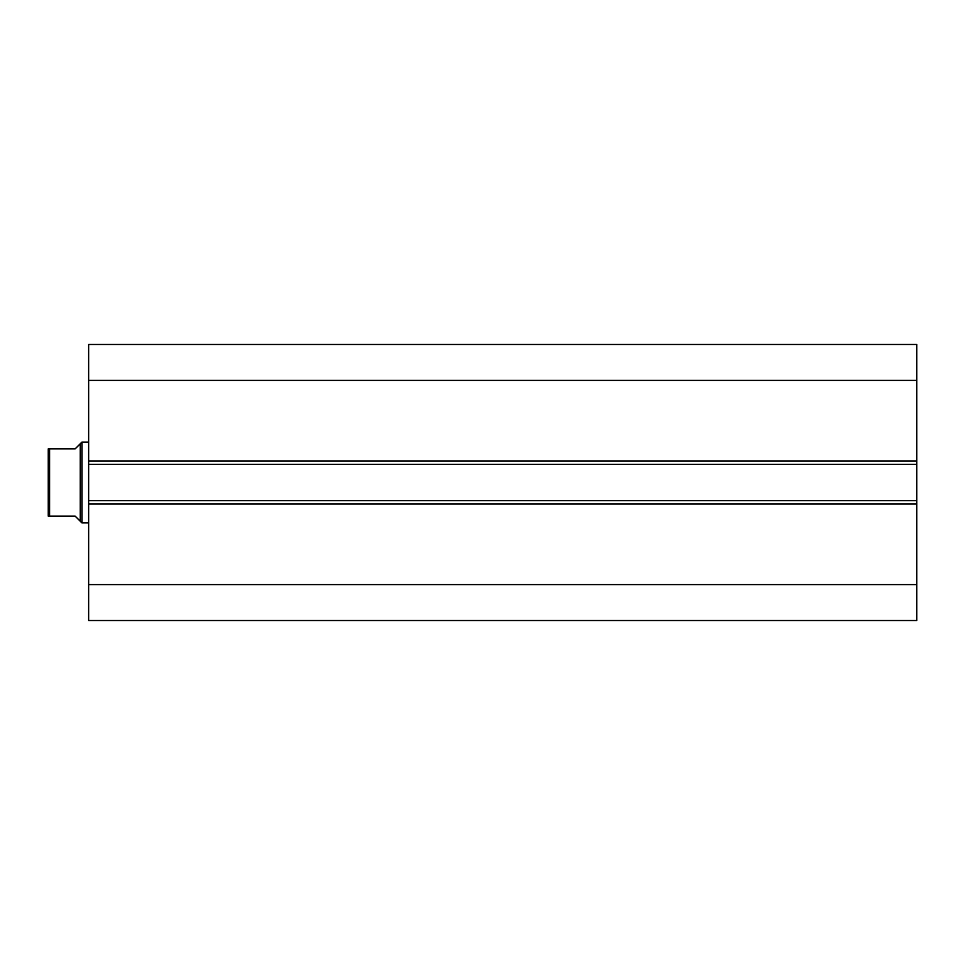 <?xml version="1.0" encoding="UTF-8"?>
<svg xmlns="http://www.w3.org/2000/svg" width="965" height="965" viewBox="0 0 965 965"><rect width="100%" height="100%" fill="white"/><g stroke="black" fill="none" stroke-linecap="round" stroke-linejoin="round"><path stroke-width="1.45" d="M80.228 443.791L75.186 448.834L48.25 448.834L49.601 448.834L49.601 516.166L48.25 516.166L75.186 516.166L80.228 521.209L80.228 443.791L81.916 442.103L88.647 442.103M80.228 521.209L81.916 522.897L81.916 442.103M88.647 522.897L81.916 522.897M48.25 502.693L48.25 462.307M48.25 516.166L48.25 448.834M88.647 460.956L88.647 344.481L916.75 344.481L916.75 464.322L88.647 464.322L88.647 460.956L916.75 460.956M916.75 500.678L916.75 504.044L88.647 504.044L88.647 500.678L916.75 500.678L916.75 464.322M916.75 504.044L916.75 620.519L88.647 620.519L88.647 504.044M88.647 500.678L88.647 464.322M88.647 380.391L916.75 380.391M916.75 584.609L88.647 584.609"/></g></svg>
